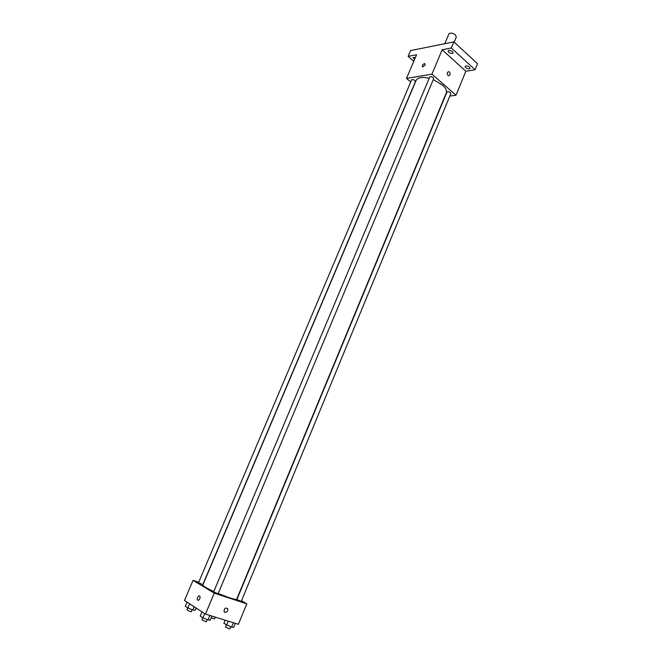 <?xml version="1.0" encoding="UTF-8"?>
<svg xmlns="http://www.w3.org/2000/svg" width="662" height="662" viewBox="0 0 662 662"><rect width="100%" height="100%" fill="white"/><g stroke="black" fill="none" stroke-linecap="round" stroke-linejoin="round"><path stroke-width="0.99" d="M454.19 42.161L456.308 37.08L455.423 34.937C452.535 32.918 450.35 32.595 448.877 33.969L444.79 43.709M413.775 61.318L408.123 56.386L410.606 50.569L453.875 41.88L477.525 63.726L475.068 69.733L465.858 71.248L442.158 49.774L451.327 47.987L453.875 41.88M408.123 56.386L416.572 54.747L406.501 78.414L431.938 74.152L442.158 49.774M425.087 65.017L422.679 67.036C421.802 65.704 422.48 64.528 424.706 63.502L425.087 65.017L424.706 63.502C422.48 64.528 421.802 65.704 422.679 67.036M448.886 50.403C451.401 50.519 452.791 51.379 453.065 52.968L452.27 53.49C449.763 53.365 448.373 52.505 448.108 50.916L448.886 50.403M465.899 65.91C468.365 66.043 469.722 66.87 469.995 68.385L469.176 68.898C466.718 68.757 465.353 67.929 465.088 66.415L465.899 65.91M451.327 47.987L475.068 69.733M431.938 74.152L456.002 95.212L465.858 71.248M456.002 95.212L449.829 96.064M414.52 59.563L412.997 57.611L415.446 57.387M218.203 593.491L229.342 597.736C233.901 599.209 236.359 599.681 236.723 599.151L446.262 92.961C447.065 90.702 445.799 88.071 442.464 85.05L433.262 79.639M429.183 78.315C422.157 76.734 417.813 77.413 416.141 80.359L202.845 584.985C202.903 585.969 206.552 588.154 213.793 591.538M410.721 82.005L406.501 78.414M433.171 77.578C431.632 76.544 430.482 76.345 429.737 76.991L213.644 591.894L218.096 593.756L433.684 78.646L433.171 77.578M414.909 80.565C413.402 79.556 412.294 79.357 411.582 79.97L198.476 582.759L202.82 584.563L415.43 81.616L414.909 80.565M446.949 92.001C448.712 91.414 450.011 91.944 450.847 93.59L241.258 601.386L236.888 599.549L446.949 92.001M447.984 75.451C446.792 73.192 447.148 71.935 449.051 71.661C450.706 73.813 450.483 75.154 448.381 75.7L447.984 75.451C446.792 73.192 447.148 71.935 449.051 71.661C450.706 73.813 450.483 75.154 448.373 75.7M198.699 582.221L193.047 580.334L214.256 593.144L246.794 603.843L241.522 600.74M214.256 593.144L205.485 614.071L184.475 600.484L193.047 580.334M199.758 598.878L198.319 600.475C196.622 599.474 196.813 597.927 198.89 595.833C200.073 595.858 200.363 596.867 199.758 598.878C200.363 596.867 200.081 595.858 198.898 595.833L198.89 595.833C196.821 597.927 196.622 599.474 198.319 600.475M205.485 614.071L238.386 624.291L246.794 603.843M224.972 612.441L224.087 611.655C224.17 608.353 225.378 607.368 227.72 608.684C228.067 611.051 227.149 612.3 224.972 612.441L224.087 611.655C224.161 608.353 225.378 607.36 227.72 608.684C228.067 611.051 227.149 612.3 224.964 612.441M225.188 620.186L223.864 623.381L231.576 627.146L233.703 627.336L235.349 623.347M226.627 625.16L228.291 621.155M231.576 627.146L233.396 622.743M230.757 626.823L229.921 628.85L228.961 628.726L225.527 627.005L226.363 624.986M215.291 617.116L214.538 618.929L211.252 617.836M202.034 611.837L200.238 616.107L202.953 617.886L208 619.913L210.284 620.145L211.981 616.09M202.953 617.886L204.757 613.6M208 619.913L209.879 615.437M207.272 619.615L206.412 621.676L205.386 621.535L201.935 619.806L202.779 617.778M187.065 602.163L185.302 606.318L187.884 608.014L192.824 609.992L195.125 610.265L196.084 607.997M187.884 608.014L189.655 603.835M192.824 609.992L194.189 606.764M192.179 609.735L191.326 611.746L190.3 611.597L186.957 609.925L187.793 607.948"/></g></svg>
